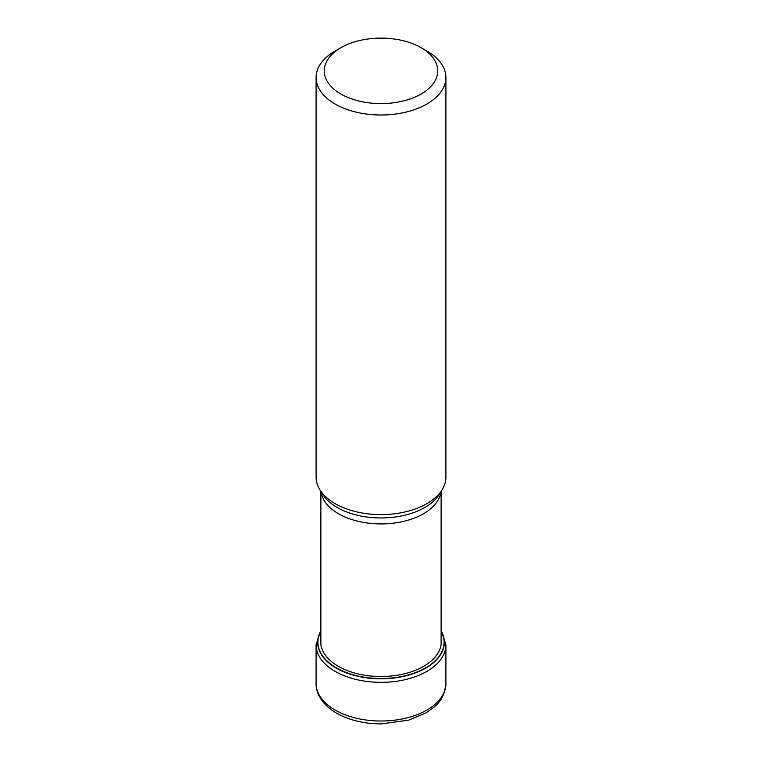 <?xml version="1.0" encoding="UTF-8"?>
<svg xmlns="http://www.w3.org/2000/svg" width="762" height="762" viewBox="0 0 762 762"><rect width="100%" height="100%" fill="white"/><g stroke="black" fill="none" stroke-linecap="round" stroke-linejoin="round"><path stroke-width="1.14" d="M320.869 631.022A63.113 36.443 180 0 0 336.375 667.855A63.113 36.443 0 0 0 413.823 673.217A63.113 36.443 0 0 0 441.131 631.022M316.097 77.524L316.097 477.136A64.903 37.471 0 0 0 319.726 489.49A64.903 37.471 0 0 0 335.109 503.634A64.903 37.471 0 0 0 442.274 489.49A64.903 37.471 0 0 0 445.903 477.136L445.903 77.524A64.903 37.471 180 0 1 426.891 104.023A64.903 37.471 180 0 1 335.109 104.023A64.903 37.471 180 0 1 316.097 77.524A64.903 37.471 180 0 1 335.109 51.035L340.89 47.692A56.731 32.747 180 0 1 421.11 47.692L421.11 47.692A56.731 32.747 180 0 1 421.11 94.012A56.731 32.747 180 0 1 340.89 94.012A56.731 32.747 180 0 1 340.89 47.692L340.89 47.692M426.891 51.035L421.11 47.692L426.891 51.035A64.903 37.471 180 0 1 445.903 77.524M316.097 683.552A64.903 37.471 0 0 0 335.109 710.041A64.903 37.471 0 0 0 405.841 718.166A64.903 37.471 0 0 0 445.903 683.552C444.103 701.021 435.769 706.25 425.701 713.042L408.642 720.157L381.238 723.9C364.103 723.833 349.196 720.252 336.518 713.165C320.745 703.783 315.697 691.877 316.097 683.552L316.097 644.862L320.869 629.945M445.903 683.552L445.903 644.862A64.903 37.471 180 0 1 405.841 679.485A64.903 37.471 180 0 1 335.109 671.36A64.903 37.471 180 0 1 316.097 644.862M320.84 630.803A64.903 37.471 180 0 1 320.869 630.765A63.341 36.566 180 0 0 336.213 668.093A63.341 36.566 180 0 0 414.233 673.36A63.341 36.566 180 0 0 441.131 630.755M441.131 638.985A60.312 34.823 0 0 1 406.232 673.322A60.312 34.823 0 0 1 338.347 666.312A60.312 34.823 180 0 1 320.869 638.985M440.988 491.623A60.131 34.719 180 0 1 402.098 521.703A60.131 34.719 180 0 1 338.557 513.779A60.131 34.719 180 0 1 338.48 513.74A60.131 34.719 180 0 1 321.012 491.623M319.726 489.49L322.421 493.947A62.046 35.824 0 0 0 337.128 507.463A62.046 35.824 0 0 0 337.204 507.511A62.046 35.824 0 0 0 439.579 493.947L442.274 489.49M445.903 644.862L441.131 629.945M441.131 491.376L441.131 644.404M320.869 491.376L320.869 644.404"/></g></svg>
